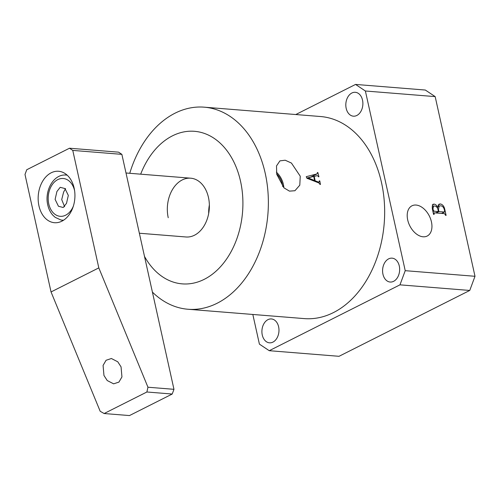 <?xml version="1.0" encoding="UTF-8"?>
<svg xmlns="http://www.w3.org/2000/svg" width="500" height="500" viewBox="0 0 500 500"><rect width="100%" height="100%" fill="white"/><g stroke="black" fill="none" stroke-linecap="round" stroke-linejoin="round"><path stroke-width="0.75" d="M407.706 219.969A16.925 10.925 63.3 0 0 426.931 236.163A16.925 10.925 63.3 0 0 431.444 221.881A16.925 10.925 63.3 0 0 411.706 205.944A16.925 10.925 63.3 0 0 407.706 219.969M282.725 186.556A14.562 9.4 63.3 0 0 282.362 184.306A14.562 9.4 63.3 0 0 276.644 173.794M300.244 176.2L299.794 185.188L294.925 190.731L289.462 191.131L283.962 187.856L276.75 174.312L276.5 165.95L279.925 160.863L285.188 160.219L291.431 163.05L300.244 176.2M283.837 187.738A16.006 10.331 63.3 0 0 283.375 184.387A16.006 10.331 63.3 0 0 276.363 172.144M139.356 233.231L185.981 236.981A29.488 20.962 -85.4 0 0 208.463 197.456A29.488 20.962 -85.4 0 0 190.712 178.194A29.488 20.962 -85.4 0 0 168.231 217.719M144.494 256.394A76.525 54.394 -85.4 0 0 212.894 273.812A76.525 54.394 -85.4 0 0 240.544 181.294A76.525 54.394 -85.4 0 0 194.131 131.281A76.525 54.394 -85.4 0 0 140.675 174.175M152.413 292.106A101.363 72.05 -85.4 0 0 187.975 309.25A101.363 72.05 -85.4 0 0 265.238 173.388A101.363 72.05 -85.4 0 0 204.225 107.175A101.363 72.05 -85.4 0 0 129.75 173.294M262.269 335A11.981 8.512 -85.4 0 0 269.481 342.825A11.981 8.512 -85.4 0 0 278.612 326.769A11.981 8.512 -85.4 0 0 271.4 318.944A11.981 8.512 -85.4 0 0 262.269 335M382.95 274.212A11.981 8.512 -85.4 0 0 390.163 282.038A11.981 8.512 -85.4 0 0 399.288 265.981A11.981 8.512 -85.4 0 0 392.081 258.156A11.981 8.512 -85.4 0 0 382.95 274.212M346.181 108.356A11.981 8.512 -85.4 0 0 353.387 116.181A11.981 8.512 -85.4 0 0 362.519 100.125A11.981 8.512 -85.4 0 0 355.312 92.3A11.981 8.512 -85.4 0 0 346.181 108.356M306.244 176.675L306.944 178.269L318.869 182.95L319.862 184.119A101.363 72.05 94.6 0 1 319.913 184.425L320.438 184.469A101.363 72.05 -85.4 0 0 319.794 180.906L319.269 180.863A101.363 72.05 94.6 0 1 319.325 181.163L319.119 182.025L318.144 181.95L315.138 180.775A101.363 72.05 -85.4 0 0 314.425 177.338A101.363 72.05 -85.4 0 0 314.212 176.4L317.262 175.619L318.312 176.375A101.363 72.05 94.6 0 1 318.4 176.769L318.925 176.806A101.363 72.05 -85.4 0 0 317.869 172.562L317.344 172.519A101.363 72.05 94.6 0 1 317.425 172.806L317.05 173.912L306.244 176.675M187.975 309.25L304.269 318.6A101.363 72.05 -85.4 0 0 381.531 182.738A101.363 72.05 -85.4 0 0 320.519 116.525L204.225 107.175M252.825 314.462L259.406 344.131L269.244 350.694L399.975 284.844L405.225 270.675L475 276.288L435.169 96.606L365.387 91L355.55 84.431L295.781 114.537M405.225 270.675L365.387 91M434.306 212.838L434.087 214.419L433.569 214.381L432.281 208.594L432.906 204.312L434.119 204.131C435.637 204.319 436.825 205.431 437.675 207.463L438.994 204.2L440.412 203.956C442.644 204.488 444.094 206.256 444.744 209.262L446.1 215.387L445.581 215.344L444.637 213.669L434.306 212.838L433.319 213.25M355.55 84.431L425.325 90.044L435.169 96.606M475 276.288L469.756 290.45L399.975 284.844M269.244 350.694L339.025 356.306L469.756 290.45M313.756 176.631L314.212 176.4M314.356 181.169L315.138 180.775M317.35 182.35L318.144 181.95M319.325 181.137L319.794 180.906M306.856 178.069L310.819 177.05L317.05 173.912M317.419 172.787L317.869 172.562M311.875 176.519L311.956 176.875M308.081 177.869L313.706 176.431A101.363 72.05 94.6 0 1 314.581 180.562L308.081 177.869L307.137 178.344M313.806 180.95L314.581 180.562M307.344 178.425L308.087 178.05M441.544 213.419L444.288 212.037L444.669 211.219L444.281 209.494L444.744 209.262M433.481 214L433.944 213.769M432.2 205.1L434.119 204.131M437.238 207.688L437.675 207.463M438.062 205.138L440.412 203.956M436.2 212.987L438.938 211.612L444.513 212.006L441.681 213.431M437.987 209.638L438.45 209.4L438.938 211.612M444.281 209.494C443.631 207.188 442.425 205.956 440.662 205.806L439.162 206.019L438.45 209.4M437.875 209.125C437.188 207.144 436.081 206.1 434.562 206L433.494 206.15L432.931 209.188L433.944 211.206L438.419 211.569L437.875 209.125M435.675 212.95L438.419 211.569M432.975 211.7L433.944 211.206M432.719 210.55L433.181 210.319M432.469 209.425L432.931 209.188M121.056 366.869L121.944 376.919L118.938 382.094L113.625 383.837L107.238 380.55L103.963 375.481L103.075 365.438L106.075 360.262L111.394 358.512L117.781 361.806L121.056 366.869M51.181 172.8A25.8 18.337 -85.4 0 0 38.225 200.769A25.8 18.337 -85.4 0 0 54.475 222.706A25.8 18.337 -85.4 0 0 61.906 221.175A25.8 18.337 -85.4 0 0 74.862 193.212A25.8 18.337 -85.4 0 0 58.612 171.269A25.8 18.337 -85.4 0 0 51.181 172.8M147.956 387.225L173.962 389.319L172.213 394.038L129.475 415.569L104.144 413.531L146.888 392L147.956 387.225L98.812 267.887L51.044 291.95L25 174.469L26.75 169.744L69.488 148.219L118.594 152.162L121.869 154.356L72.769 150.406L98.812 267.887M173.962 389.319L121.869 154.356M72.769 150.406L69.488 148.219M172.213 394.038L146.888 392M104.144 413.531L100.188 411.287L51.044 291.95M65.531 188.619L63.631 192.05L61.712 199.562L64.612 206.737M56.913 191.506L60.2 187.312L64.987 188.556L68.319 195.419L66.513 203.306L63.225 207.5L58.444 206.25L55.113 199.394L56.913 191.506M208.681 213.481A29.488 20.962 94.6 0 1 209.363 205.019M74.606 190.681A18.969 13.481 -85.4 0 0 57.694 179.662A18.969 13.481 -85.4 0 0 48.775 203.925A18.969 13.481 -85.4 0 0 60.113 216.306A18.969 13.481 -85.4 0 0 73.362 206.106M63.606 220.194A22.644 16.094 94.6 0 1 60.844 219.963L55.156 217.338L52.919 215.3C50.4 212.506 48.681 209.05 47.763 204.931C44.444 191.537 52.769 175.188 64.463 175A22.644 16.094 94.6 0 1 67.225 175.212M319.119 182.025L317.981 182.6M439.162 206.019L437.706 206.75M433.494 206.15L432.019 206.894M126 172.994L190.712 178.194M65.275 188.588L64.388 188.512M64.463 175L66.869 174.894M60.844 219.963L63.2 220.45"/></g></svg>
